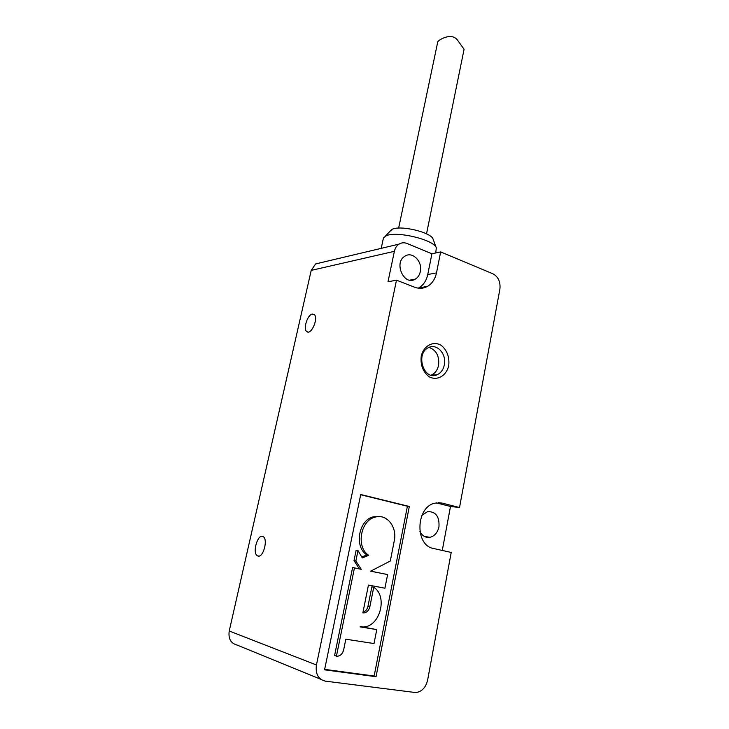 <?xml version="1.0" encoding="UTF-8"?>
<svg xmlns="http://www.w3.org/2000/svg" width="729" height="729" viewBox="0 0 729 729"><rect width="100%" height="100%" fill="white"/><g stroke="black" fill="none" stroke-linecap="round" stroke-linejoin="round"><path stroke-width="1.09" d="M258.011 556.072C263.315 557.913 268.272 539.077 263.142 536.635C257.92 532.99 251.888 553.065 257.401 555.826L258.011 556.072M312.44 314.09C307.52 314.454 302.808 329.289 306.873 331.649C311.365 335.44 318.928 317.407 314.062 314.454L312.44 314.09M387.992 281.777L396.494 280.173L316.432 664.976C315.32 673.951 318.272 679.328 325.28 681.132L415.521 692.55C421.654 691.939 425.69 687.802 427.613 680.13L451.215 552.436L433.609 548.518C414.473 545.529 415.858 506.637 435.095 503.128L442.184 503.119L459.525 507.521L499.894 289.158C500.65 281.932 498.317 276.81 492.913 273.794L440.662 251.924L431.923 253.801L407.083 243.495C404.24 242.374 401.561 242.584 399.045 244.115C396.667 245.691 395.109 248.097 394.38 251.332L387.992 281.777M320.696 262.732L315.611 263.934L311.219 270.386L229.225 631.004C228.159 638.713 230.82 643.406 237.189 645.092L320.76 679.282M442.275 550.45L450.495 506.464L459.525 507.521M396.494 280.173L414.582 287.208C419.093 288.875 423.367 288.611 427.422 286.415C432.115 283.636 435.131 279.125 436.48 272.901L440.662 251.924M420.323 271.571C422.784 261.574 412.432 251.04 404.978 256.143C393.35 262.568 404.076 286.342 415.266 279.143C417.872 277.558 419.567 275.043 420.323 271.571M418.264 288.165L418.728 287.919C423.403 285.157 426.41 280.701 427.75 274.541L431.923 253.801M376.046 676.722L409.324 506.473L360.727 494.508L324.569 669.823L376.046 676.722L374.15 676.011L407.402 506.236L409.324 506.473M448.736 365.63C449.602 357.146 447.159 350.43 441.391 345.464C433.482 340.525 423.677 345.582 421.234 356.117C420.332 364.782 422.838 371.59 428.761 376.538C436.835 381.34 446.43 375.982 448.736 365.63M450.495 506.464L436.316 502.873M419.804 531.186C422.118 535.897 425.508 537.938 429.982 537.319C434.648 536.061 437.637 532.553 438.967 526.794C439.56 516.496 435.76 511.439 427.568 511.63L421.936 515.33M444.335 364.91C446.813 354.194 436.99 343.168 428.679 347.551C414.91 353.255 423.749 381.313 437.172 374.724C440.908 372.966 443.296 369.694 444.335 364.91M324.669 669.368L374.15 676.011M407.402 506.236L360.682 494.736M424.114 286.989L426.246 287.007M431.085 375.18L431.431 375.034C435.149 373.294 437.528 370.04 438.566 365.284C439.496 356.071 436.316 350.111 429.035 347.396M357.994 550.577L356.144 550.204L354.012 560.628L359.379 568.884L352.599 567.536L334.575 655.553L337.299 656.264C340.516 655.818 342.639 653.694 343.651 649.894L345.819 639.196L374.013 643.552L376.765 629.601L360.044 626.867L363.516 626.995C380.292 626.393 387.946 595.967 373.731 587.301L369.831 606.865C368.947 610.328 367.061 612.333 364.154 612.889L362.86 612.852L368.437 585.068L384.921 588.212L387.618 574.57L370.633 571.181L390.288 561.011L394.271 540.809C397.369 527.131 386.917 513.717 375.49 517.052C360.609 519.868 355.643 547.133 368.701 555.298L362.331 557.949L357.994 550.577L355.861 561.02L361.238 569.303L354.44 567.946L336.406 656.218M379.973 516.651L373.622 516.779C358.759 519.586 353.793 546.777 366.833 554.915L361.784 557.02M387.618 574.57L370.697 571.144M373.731 587.301L371.854 586.845L367.954 606.346C367.206 609.444 365.548 611.403 362.987 612.232M376.765 629.601L362.75 627.04M352.599 567.536L354.44 567.946M359.379 568.884L361.238 569.303M354.012 560.628L355.861 561.02M366.833 554.915L368.701 555.298M435.751 252.981L436.297 247.842C434.22 239.768 396.266 230.646 386.106 235.841L383.436 237.982L383.199 239.112M433.181 239.376L433.081 239.103C431.295 232.36 400.567 224.951 392.184 229.289L389.824 231.439M437.637 42.437L437.755 41.872C438.375 39.958 452.08 31.684 457.867 40.633L464.081 49.29L426.52 233.845M311.219 270.386L394.38 251.332M229.225 631.004L316.432 664.976M438.375 502.682L442.184 503.119M427.75 274.541L436.48 272.901M367.954 606.346L369.831 606.865M258.868 556.109L257.401 555.826M315.611 263.934L399.045 244.115M308.021 332.032L306.873 331.649M418.728 287.919L427.422 286.415M409.78 280.155L415.266 279.143M424.296 536.398L429.982 537.319M431.431 375.034L437.172 374.724M373.622 516.779L375.49 517.052M364.154 612.889L362.924 612.533M383.436 237.982L381.231 248.343M391.582 229.571L385.377 236.178M433.081 239.103L436.297 247.842M398.645 228.086L437.755 41.872"/></g></svg>
